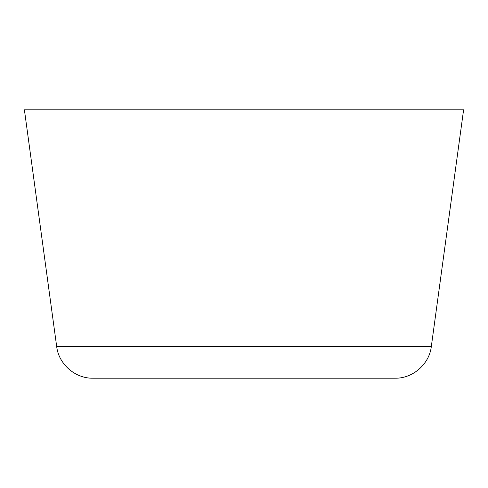 <?xml version="1.0" encoding="UTF-8"?>
<svg xmlns="http://www.w3.org/2000/svg" width="488" height="488" viewBox="0 0 488 488"><rect width="100%" height="100%" fill="white"/><g stroke="black" fill="none" stroke-linecap="round" stroke-linejoin="round"><path stroke-width="0.73" d="M395.054 378.2L92.946 378.2C75.243 378.609 58.67 364.146 56.681 346.547L431.319 346.547C429.33 364.146 412.756 378.609 395.054 378.2M431.319 346.547L463.6 109.8L24.4 109.8L56.681 346.547"/></g></svg>
